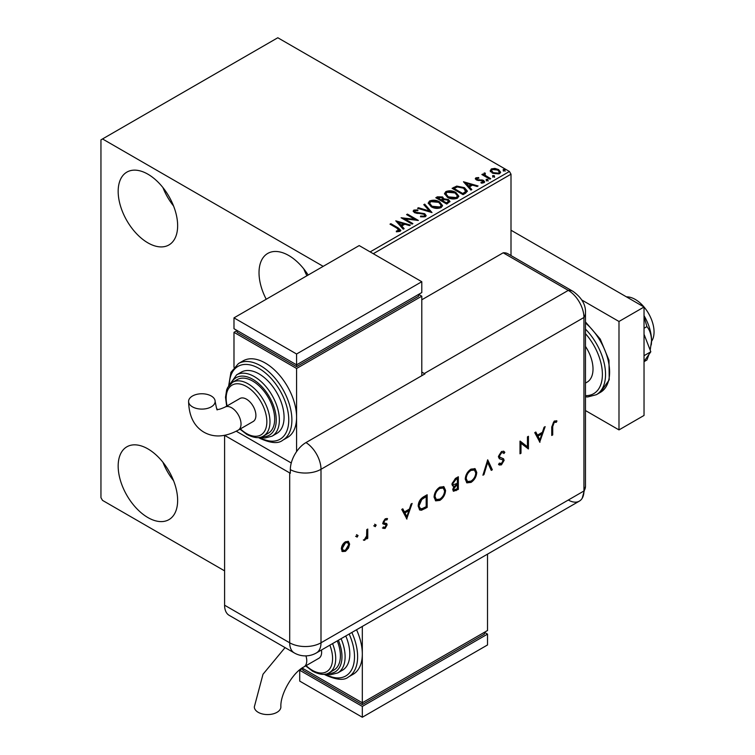 <?xml version="1.0" encoding="UTF-8"?>
<svg xmlns="http://www.w3.org/2000/svg" width="755" height="755" viewBox="0 0 755 755"><rect width="100%" height="100%" fill="white"/><g stroke="black" fill="none" stroke-linecap="round" stroke-linejoin="round"><path stroke-width="1.13" d="M147.904 242.865A42.053 24.283 60 0 1 120.432 205.804A42.053 24.283 60 0 1 126.878 172.112A42.053 24.283 60 0 1 147.904 174.188A42.053 24.283 60 0 1 175.377 211.249A42.053 24.283 60 0 1 168.931 244.95A42.053 24.283 60 0 1 147.904 242.865M173.556 205.973A42.053 24.283 60 0 1 162.938 187.589M266.222 299.244A42.053 24.283 60 0 1 267.732 253.435A42.053 24.283 60 0 1 288.759 255.511A42.053 24.283 60 0 1 308.163 275.037M306.917 275.754A42.053 24.283 60 0 1 303.803 268.912M147.904 517.562A42.053 24.283 60 0 1 120.432 480.501A42.053 24.283 60 0 1 126.878 446.8A42.053 24.283 60 0 1 147.904 448.885A42.053 24.283 60 0 1 175.377 485.946A42.053 24.283 60 0 1 168.931 519.638A42.053 24.283 60 0 1 147.904 517.562M173.556 480.671A42.053 24.283 60 0 1 162.938 462.277M370.148 251.896L509.436 171.479L277.802 37.75L100.953 139.854L100.953 497.677L102.52 500.386L224.594 570.865M511.003 255.558L511.003 174.188L373.272 253.708M490.335 171.017L491.278 168.941L494.865 168.393L498.536 169.564L500.631 172.225L499.565 173.726L492.354 173.131L490.231 170.451M484.88 173.773L485.408 175.462L490.712 178.671L489.872 179.161L481.869 174.537L482.709 174.056L483.889 174.735L484.03 173.121L484.946 172.914L485.399 173.641L484.701 174.65M482.492 174.896L483.889 175.453L484.03 173.121L484.03 173.848L484.946 173.631L484.946 172.914M475.886 177.831L478.651 177.548L478.84 178.227L476.924 178.369L477.188 179.454L478.113 179.765L483.483 180.341L484.644 181.823L484.021 182.701L481.199 183.078L480.944 182.37L483.304 181.672L483.304 182.399L482.945 182.908L482.681 180.851L476.386 179.964L475.31 178.642L475.886 177.831L475.886 178.548L477.32 178.227M476.924 178.369L477.188 180.181L478.113 180.483L478.113 179.765M465.59 193.176L463.041 194.648L452.094 188.325L456.747 186.089L464.448 187.674L467.373 191.072L465.59 193.176M446.752 204.058L435.795 197.734L437.343 196.838L442.581 196.942L443.893 198.886L448.413 199.499L449.952 201.443L446.752 204.058M443.921 198.603L443.893 199.603L448.413 200.226L448.413 199.499M432.002 212.57L417.534 208.276L418.459 207.738L429.435 211.004L423.781 204.662L424.697 204.133L432.002 212.57M412.9 223.603L412.06 224.084L401.103 217.761L414.75 219.318L406.586 214.599L407.426 214.109L418.383 220.432L404.755 218.893L412.9 223.603M397.3 228.378L390.005 224.169L390.854 223.678L398.253 227.953L400.829 230.313L400.084 231.323L396.752 231.785L396.337 231.058L399.32 230.124L399.32 230.841L398.951 231.407L397.3 228.378M323.197 266.355L102.52 138.948M395.771 220.838L410.371 225.056L409.455 225.585L404.822 224.207L401.745 225.99L404.133 228.661L403.208 229.19L395.771 220.838M414.986 210.72L415.269 212.155L424.688 213.693L426.131 215.6L425.339 216.742L420.478 216.779L420.611 216.072L424.15 216.128L424.716 215.317L423.829 214.175L414.476 212.665L413.183 211.079L413.882 210.06L417.845 209.909L417.864 210.683L414.986 210.72L414.703 211.664M431.209 206.757L428.208 203.038L429.567 201C433.143 199.716 436.475 200.009 439.589 201.868L442.543 205.596L441.147 207.616C437.598 208.871 434.285 208.578 431.209 206.757M447.507 197.357L444.497 193.639L445.856 191.6C449.433 190.317 452.773 190.6 455.878 192.459L458.832 196.187L457.436 198.206C453.897 199.462 450.584 199.178 447.507 197.357M463.466 181.757L478.075 185.975L477.16 186.504L472.517 185.126L469.44 186.9L471.828 189.581L470.912 190.109L463.466 181.757M486.428 180.256L486.22 179.322L487.834 179.445L488.041 180.379L486.428 180.256L486.22 179.322L486.22 180.049L487.834 180.171L487.834 179.445L488.041 180.379M492.892 176.528L492.685 175.594L494.298 175.717L494.506 176.651L492.892 176.528L492.685 175.594L492.685 176.311L494.298 176.434L494.298 175.717L494.506 176.651M503.425 170.441L503.217 169.507L504.831 169.63L505.038 170.564L503.425 170.441L503.217 169.507L503.217 170.234L504.831 170.356L504.831 169.63L505.038 170.564M509.436 171.479L511.003 174.188M390.637 224.528L390.854 223.678M390.854 224.405L400.754 230.662M396.337 231.776L398.244 231.634L398.244 230.907M398.244 231.634L398.951 231.407M396.498 221.659L409.55 225.537M403.708 228.907L401.745 225.99M398.48 222.329L400.981 225.849L403.34 224.49L403.34 223.773L398.48 222.329L400.981 225.132L403.34 223.773M400.981 225.849L400.981 225.132M402.424 218.516L414.75 220.035L414.75 219.318M407.209 214.958L407.426 214.109M407.426 214.835L417.081 220.413M412.277 223.961L404.755 219.62L404.755 218.893M420.611 216.817L420.611 216.072M420.611 216.789L424.15 216.855L424.15 216.128M424.15 216.855L424.631 215.666M413.259 211.447L413.882 210.06M413.882 210.787L417.845 210.636L417.845 209.909M414.986 211.438L415.269 212.155M415.269 212.882L417.194 213.401L417.194 212.674M417.194 213.401L419.327 213.429L419.327 212.702M419.327 213.429L424.688 214.42L424.688 213.693M424.688 214.42L426.075 215.939M418.364 208.522L418.459 207.738M418.459 208.465L429.435 211.73L429.435 211.004M424.206 205.143L424.697 204.133M424.697 204.86L431.416 212.4M428.236 203.416L429.567 201M429.567 201.727C433.143 200.443 436.475 200.726 439.589 202.585L439.589 201.868M439.589 202.585L442.515 205.945M429.68 203.671L432.049 206.993L439.995 207.71L441.137 205.266L438.74 202.349L430.727 201.632L429.642 203.284L432.049 206.266L439.995 206.983L441.137 205.266M439.995 207.71L439.995 206.983M432.049 206.993L432.049 206.266M436.418 198.093L437.343 197.555L442.581 197.668L442.581 196.942M442.581 197.668L443.893 199.603M448.413 200.226L449.895 201.793M442.402 200.566L442.402 201.292L446.469 203.642L448.527 201.934L447.573 199.99L444.299 199.622L442.402 200.566L446.469 202.916L448.527 201.207M437.758 197.895L437.758 198.612L441.279 200.641L442.704 199.339L441.76 197.442L437.758 197.895L441.279 199.924L442.704 198.612M441.703 200.396L441.703 199.669M441.279 200.641L441.279 199.924M447.432 203.086L447.432 202.368M446.469 203.642L446.469 202.916M444.525 194.007L445.856 191.6M445.856 192.317C449.433 191.034 452.773 191.326 455.878 193.176L455.878 192.459M455.878 193.176L458.804 196.545M445.969 194.271L448.338 197.584L456.284 198.301L457.436 195.866L455.029 192.94L447.017 192.223L445.931 193.875L448.338 196.866L456.284 197.574L457.436 195.866M456.284 198.301L456.284 197.574M448.338 197.584L448.338 196.866M452.717 188.684L456.747 186.815L456.747 186.089M456.747 186.815L464.448 188.401L464.448 187.674M464.448 188.401L467.336 191.44M465.646 192.251L465.882 190.77L465.646 191.525L463.598 188.155L457.341 186.947L454.057 188.486L462.768 193.516L465.646 191.525L465.646 192.251L463.674 193.714L463.674 192.987M454.057 188.486L454.057 189.212L462.768 194.233L463.674 193.714M462.768 194.233L462.768 193.516M464.193 182.568L477.245 186.447M471.403 189.826L469.44 186.9M466.175 183.238L468.676 186.768L471.035 185.409L471.035 184.682L466.175 183.238L468.676 186.041L471.035 184.682M468.676 186.768L468.676 186.041M478.651 178.208L478.651 177.548M476.924 179.086L477.188 180.181L476.924 179.086M478.113 180.483L481.973 180.511L481.973 179.784M481.973 180.511L483.483 181.058L483.483 180.341M483.483 181.058L484.568 182.153M482.049 183.144L482.945 182.908M475.395 179.02L475.886 178.548M486.428 180.983L486.22 180.049M487.834 180.171L488.041 181.096M482.709 174.773L482.709 174.056M484.88 174.499L485.408 175.462M485.408 176.179L490.089 179.039M492.892 177.246L492.685 176.311M494.298 176.434L494.506 177.368M490.335 171.744L491.278 168.941M491.278 169.667L494.865 169.12L494.865 168.393M494.865 169.12L498.536 170.29L498.536 169.564M498.536 170.29L500.584 172.584M491.599 170.951L493.204 173.376L498.583 173.886L499.272 172.404M497.696 170.054L492.26 169.507L491.543 170.573L493.204 172.65L498.583 173.159L499.329 172.055L497.696 170.054M498.583 173.886L498.583 173.159M493.204 173.376L493.204 172.65M503.425 171.168L503.217 170.234M504.831 170.356L505.038 171.291M626.461 296.875A26.557 15.336 60 0 1 635.266 299.433A26.557 15.336 60 0 1 651.537 341.345M585.465 346.385A28.775 16.61 60 0 1 587.05 382.181L585.465 383.096M585.465 410.55L618.987 429.906L618.987 321.479L581.85 300.037M618.987 429.906L644.034 415.448L644.034 307.021L511.003 230.218M618.987 321.479L644.034 307.021M644.034 334.276L650.819 351.783L644.034 355.709M650.819 351.783L644.034 361.447M644.034 316.779L646.931 326.604L644.034 328.274M646.931 326.604C649.772 330.029 651.31 334.71 651.546 340.637L650.197 350.178M648.951 354.444L646.931 359.993L644.034 361.664M644.034 315.647A35.41 20.442 60 0 1 651.546 340.637A35.41 20.442 60 0 1 651.263 344.799A35.41 20.442 60 0 1 651.235 344.978M421.79 299.792L503.179 252.802L568.279 290.392L503.179 252.802A22.131 12.778 -60 0 1 507.983 253.812L573.092 291.402A22.131 12.778 -60 0 0 568.279 290.392A22.131 12.778 60 0 1 583.936 317.496L583.936 490.995A22.131 12.778 60 0 1 582.228 498.215A22.131 12.778 60 0 1 568.279 500.027M356.52 534.653L358.059 535.54L357.143 537.126L356.237 536.597L357.143 535.021L358.059 535.54L357.143 535.021M357.436 535.182L356.52 536.767L357.143 537.126L356.237 536.597M374.64 524.197L376.179 525.084L375.263 526.669L374.357 526.141L375.263 524.555L376.179 525.084L375.263 524.555M375.556 524.725L374.64 526.301L375.263 526.669L374.357 526.141M406.936 519.081L401.745 509.436L402.811 508.813L404.425 511.937L409.399 509.068L411.06 504.047L412.136 503.434L406.681 518.93M445.563 490.401C445.271 494.638 443.374 497.96 439.872 500.395L435.701 500.858L434.05 497.111C434.361 492.864 436.277 489.542 439.787 487.145L443.902 486.711L445.563 490.401L444.94 490.042C444.638 494.27 442.741 497.602 439.25 500.027L439.872 500.395M476.745 472.404C476.452 476.632 474.555 479.963 471.054 482.388L466.883 482.86L465.231 479.114C465.542 474.867 467.458 471.545 470.969 469.138L475.084 468.713L476.745 472.404L476.122 472.035C475.82 476.273 473.923 479.604 470.431 482.03L471.054 482.388M499.404 463.108L501.547 463.495L503.151 460.965L502.424 459.748L499.489 458.785L498.376 456.737L501.499 451.509L503.83 451.292L504.831 452.349L503.906 453.529L503.104 452.736L501.499 452.811L499.357 456.19L500.15 457.502L499.121 456.841L503.519 458.766L504.132 460.342L501.433 464.853L499.281 465.014L498.517 464.391L499.404 463.108L500.065 463.598L499.348 463.183M501.952 459.465L500.952 459.333M539.948 442.288L534.748 432.643L535.823 432.02L537.437 435.144L542.411 432.275L544.072 427.255L545.148 426.641L539.683 442.137M224.594 605.208L289.703 642.798A22.131 12.778 120 0 0 294.28 652.924L229.18 615.334A22.131 12.778 -60 0 1 224.594 605.208L224.594 435.352L289.703 472.913A22.131 12.778 180 0 0 290.335 473.272L290.335 469.657A22.112 12.769 -60 0 1 305.973 442.572L424.923 373.895A22.131 12.778 -120 0 0 424.291 373.527L568.279 290.392A22.131 12.778 60 0 1 583.936 317.496L583.936 490.995A22.131 12.778 60 0 1 579.349 501.122L316.42 652.924A22.131 12.778 60 0 0 320.998 642.798L583.936 490.995A22.131 12.778 -0 0 0 585.465 486.324L582.228 498.215M552.726 426.49L552.726 434.908L551.745 435.475L551.745 426.934L554.302 421.026L556.945 420.96L556.369 422.272L554.245 422.356L552.726 426.49L552.103 426.131L552.103 434.55L552.726 434.908M527.452 436.852L528.434 436.286L528.434 448.942L520.988 443.279L520.988 453.236L520.006 453.802L520.006 441.156L527.452 446.79L527.452 436.852M487.702 459.804L492.335 469.78L491.278 470.384L487.626 462.522L483.974 474.602L482.926 475.216L487.702 459.804M458.342 476.754L458.342 489.4L453.491 491.269L452.726 489.514L453.991 486.088L452.689 485.965L451.886 484.078L455.378 478.462L458.342 476.754M423.772 496.715L427.16 494.752L427.16 507.407L421.479 510.238L419.695 509.965L418.176 506.114C418.383 501.924 420.242 498.791 423.772 496.715M383.729 527.132L385.107 527.301L386.154 525.461L385.88 524.782L383.295 524.017L382.917 522.809L385.267 518.779L387.551 518.713L386.9 519.95L385.314 519.893L383.908 522.196L384.172 522.922L386.768 523.64L387.136 524.848L385.107 528.443L383.059 528.311L383.965 527.292L383.342 526.933M386.9 518.402L386.286 519.572L384.691 519.525L383.276 521.828L383.71 522.649M367.751 529.057L367.751 538.306L366.77 538.872L366.77 537.503L364.816 540.155L363.957 540.335L366.59 536.003L366.77 529.623L367.751 529.057M348.536 548.026L345.488 551.32L342.44 551.556L341.345 548.894C341.581 545.837 342.959 543.458 345.488 541.75L348.385 541.392L349.631 544.119L348.536 548.026L347.913 547.668L344.856 550.961L345.488 551.32M424.291 373.527L421.79 372.073M291.27 462.985L236.258 431.218L291.27 462.985M556.275 420.705L555.737 421.913L556.369 422.272M555.737 421.913L554.34 421.762L554.963 422.13M554.34 421.762L553.623 421.998L554.245 422.356M553.623 421.998L552.103 426.131M535.484 432.219L537.437 435.144M544.223 427.17L539.419 441.628M541.873 433.88L541.25 433.521L537.333 435.777L539.891 439.863L541.873 433.88L537.956 436.145L539.891 439.863M537.333 435.777L537.956 436.145M527.802 436.654L527.802 448.574L528.434 448.942M520.988 453.236L520.365 452.877L520.365 442.921L520.988 443.279M520.129 441.08L527.452 446.79M503.5 451.141L504.831 452.349M504.208 451.99L503.434 452.972M503.104 452.736L501.499 452.811M500.876 452.443L498.734 455.831L499.357 456.19M498.734 455.831L499.121 456.841M502.896 458.408L504.132 460.342M503.509 459.974L500.81 464.485L501.433 464.853M500.81 464.485L498.961 464.797M500.329 458.974L499.206 458.596M487.447 460.248L492.335 469.78M491.713 469.421L491.014 469.818M483.974 474.602L483.351 474.244L487.003 462.164L487.626 462.522M470.431 482.03L466.581 482.662M474.763 468.544L476.122 472.035M474.121 469.903L470.384 470.054C467.468 471.979 465.873 474.687 465.58 478.179L467.203 481.275M466.212 478.547L467.515 481.492L471.007 481.124C473.895 479.161 475.48 476.443 475.763 472.97L474.451 470.063L471.007 470.412C468.091 472.347 466.496 475.055 466.212 478.547L465.58 478.179M470.384 470.054L471.007 470.412M457.719 477.113L457.719 489.042L458.342 489.4M457.719 489.042L453.208 491.033M452.405 485.729L453.991 486.088M452.245 483.143L453.425 484.701L457.36 483.323L457.36 478.623L456.737 478.255L455.331 479.066L452.245 483.143L453.142 484.465M453.085 488.56L454.114 489.901L457.36 488.674L457.36 484.616L456.077 484.634L453.085 488.56L453.859 489.636M456.077 484.634L456.7 485.003L453.708 488.919M457.36 484.616L456.7 485.003M455.331 479.066L455.963 479.425L452.868 483.502M457.36 478.623L455.963 479.425M439.25 500.027L435.399 500.659M443.581 486.55L444.94 490.042M442.94 487.9L439.202 488.06C436.286 489.986 434.691 492.694 434.399 496.186L436.022 499.272M435.031 496.545L436.333 499.489L439.825 499.121C442.713 497.158 444.299 494.44 444.582 490.976L443.27 488.06L439.825 488.419C436.909 490.344 435.314 493.053 435.031 496.545L434.399 496.186M439.202 488.06L439.825 488.419M426.537 495.12L426.537 507.049L427.16 507.407M426.537 507.049L420.846 509.87L421.479 510.238M420.846 509.87L419.412 509.767M418.534 505.18L420.365 508.54L422.045 508.71L426.179 506.68L426.179 496.62L425.556 496.262L421.167 499.112L418.534 505.18L420.073 508.332M421.167 499.112L421.79 499.48L419.157 505.548M426.179 496.62L421.79 499.48M402.472 509.012L404.425 511.937M411.211 503.962L406.416 518.421M408.861 510.673L408.238 510.314L404.321 512.569L406.879 516.656L408.861 510.673L404.944 512.938L406.879 516.656M404.321 512.569L404.944 512.938M386.145 523.272L386.513 524.489L384.484 528.075L385.107 528.443M384.484 528.075L382.436 527.943M385.248 524.414L382.672 523.659M384.691 519.525L385.314 519.893M383.276 521.828L383.908 522.196M386.513 524.489L387.136 524.848M374.64 526.301L373.725 525.773M367.128 529.415L367.128 537.938L367.751 538.306M366.25 537.211L366.77 537.503M365.373 538.626L364.193 539.797L364.816 540.155M364.193 539.797L363.334 539.976M356.52 536.767L355.605 536.239M344.856 550.961L341.817 551.188M348.064 541.25L349.631 544.119M349.008 543.751L347.913 547.668M347.404 542.477L344.865 542.524L341.704 547.96L342.968 550.178M342.326 548.328L343.261 550.386L345.488 550.178L348.65 544.676L347.734 542.619L345.488 542.883L342.326 548.328L341.704 547.96M344.865 542.524L345.488 542.883M285.06 647.601L263.004 674.243L254.322 706.897A13.279 7.663 -0 0 0 258.21 712.324A13.279 7.663 -0 0 0 272.687 713.985A13.279 7.663 -0 0 0 280.879 706.897C280.114 694.27 292.676 672.507 304.001 666.854A13.279 7.663 60 0 0 306.757 660.776A13.279 7.663 60 0 0 305.935 655.887M321.451 650.017A13.279 7.663 60 0 1 321.63 652.188A13.279 7.663 60 0 1 318.874 658.275L304.001 666.854M332.559 643.609A30.983 17.893 60 0 1 329.293 672.705L333.993 669.987A30.983 17.893 -120 0 0 337.249 640.901M341.09 638.683A35.41 20.442 60 0 1 337.768 672.922L342.468 670.213A35.41 20.442 -120 0 0 345.781 635.974M351.849 632.463A44.271 25.557 60 0 1 348.451 676.971L353.151 674.262A44.271 25.557 -120 0 0 362.315 654A44.271 25.557 -120 0 0 356.549 629.755M362.315 626.423L362.315 702.792L487.522 630.51L487.522 554.142M487.522 634.124L362.315 706.406L362.315 717.25L487.522 644.959L487.522 634.124L484.399 632.312L484.399 634.124L362.315 704.604L362.315 702.792L302.123 668.043M362.315 704.604L302.849 670.261L302.849 668.458L299.716 670.261L362.315 706.406M362.315 717.25L299.716 681.104L299.716 670.261M192.478 406.851A13.279 7.663 180 0 1 188.59 401.433A13.279 7.663 180 0 1 196.791 394.346A13.279 7.663 180 0 1 211.258 396.007A13.279 7.663 180 0 1 215.147 401.433A13.279 7.663 180 0 1 206.955 408.512A13.279 7.663 180 0 1 192.478 406.851M224.99 407.115L239.863 398.527A13.279 7.663 60 0 1 250.094 402.085A13.279 7.663 60 0 1 255.898 415.448A13.279 7.663 60 0 1 253.142 421.526L238.269 430.114A13.279 7.663 60 0 0 241.024 424.036A13.279 7.663 60 0 0 231.634 407.775A13.279 7.663 60 0 0 224.99 407.115C215.647 411.296 217.563 408.521 217.223 409.201C217.27 411.39 216.572 408.804 215.147 401.433M252.765 381.115A30.983 17.893 -120 0 0 237.268 379.576L232.578 382.285A30.983 17.893 60 0 1 248.065 383.823A30.983 17.893 60 0 1 268.308 411.126A30.983 17.893 60 0 1 263.561 435.956L268.261 433.247A30.983 17.893 -120 0 0 273.008 408.417A30.983 17.893 -120 0 0 252.765 381.115M259.022 373.885A35.41 20.442 -120 0 0 241.317 372.13L236.626 374.839A35.41 20.442 60 0 1 254.331 376.594A35.41 20.442 60 0 1 277.462 407.804A35.41 20.442 60 0 1 272.036 436.182L276.726 433.464A35.41 20.442 -120 0 0 282.162 405.086A35.41 20.442 -120 0 0 259.022 373.885M265.288 363.042A44.271 25.557 -120 0 0 243.148 360.852L238.457 363.561A44.271 25.557 60 0 1 260.588 365.75A44.271 25.557 60 0 1 289.505 404.755A44.271 25.557 60 0 1 282.719 440.231L287.419 437.523A44.271 25.557 -120 0 0 296.583 417.26A44.271 25.557 -120 0 0 265.288 363.042M296.583 451.613L296.583 368.459L421.79 296.177L421.79 375.707M233.984 367.336L233.984 332.323L237.117 330.511L237.117 332.323L296.583 366.656L418.657 296.177L418.657 294.365L421.79 296.177M233.984 332.323L296.583 368.459M233.984 317.864L296.583 354.001L421.79 281.719L359.191 245.573L233.984 317.864L233.984 328.708L296.583 364.844L296.583 366.656M421.79 281.719L421.79 292.562L296.583 364.844L296.583 354.001M398.253 228.671L398.253 227.953M437.343 197.555L437.343 196.838M453.746 188.089L453.746 187.363M479.784 180.473L479.784 179.747M488.023 177.84L488.023 177.123M585.465 321.932L600.234 339.061L608.983 360.295L609.219 379.812L600.433 392.345A44.271 25.557 -120 0 0 608.407 361.494A44.271 25.557 -120 0 0 585.465 322.961M585.465 395.639A42.053 24.283 -120 0 0 602.396 374.423A42.053 24.283 -120 0 0 585.465 333.653M585.465 329.105A44.271 25.557 60 0 1 596.365 394.695L587.692 396.96L585.465 396.856M305.973 442.572A22.131 12.778 60 0 1 320.998 469.299L583.936 317.496A22.131 12.778 -0 0 0 585.465 312.834L585.465 486.324M290.335 469.657A22.131 12.778 -0 0 0 320.998 469.299L320.998 642.798A22.131 12.778 -0 0 1 289.703 642.798L289.703 472.913M455.586 490.278L456.209 490.637M424.329 508.323L424.952 508.681M424.301 496.988L424.923 497.347M384.106 524.121L384.739 524.489M325.235 674.149A42.053 24.283 -120 0 0 351.226 670.478A42.053 24.283 -120 0 0 349.169 634.021M327.83 673.413A33.201 19.168 -120 0 0 338.391 640.24M306.115 665.636A28.775 16.61 -120 0 0 312.24 670.261A28.775 16.61 -120 0 0 329.859 668.685A28.775 16.61 -120 0 0 329.85 645.176M259.503 437.409A42.053 24.283 -120 0 0 288.759 419.686A42.053 24.283 -120 0 0 259.022 368.459A42.053 24.283 -120 0 0 229.293 385.078M262.098 436.673A33.201 19.168 -120 0 0 275.754 414.184A33.201 19.168 -120 0 0 252.765 379.303A33.201 19.168 -120 0 0 231.228 383.2M240.383 428.897A28.775 16.61 -120 0 0 246.507 433.521A28.775 16.61 -120 0 0 266.845 421.771A28.775 16.61 -120 0 0 246.507 386.532A28.775 16.61 -120 0 0 227.104 405.897M424.716 215.317L424.716 216.034M429.642 203.284L429.642 204.01M445.931 193.875L445.931 194.601M476.65 178.756L476.65 179.482M499.329 172.055L499.329 172.772M491.543 170.573L491.543 171.3M600.433 392.345L596.365 394.695M585.465 312.834C585.899 304.869 581.775 297.725 573.092 291.402M294.28 652.924A22.131 22.131 0 0 0 316.42 652.924M467.515 481.492L466.892 481.124M474.451 470.063L473.829 469.695M454.114 489.901L453.481 489.542M453.425 484.701L452.792 484.342M436.333 499.489L435.711 499.13M443.27 488.06L442.647 487.702M420.365 508.54L419.733 508.181M343.261 550.386L342.638 550.027M347.734 542.619L347.111 542.26M348.451 676.971C344.157 680.68 336.409 679.991 325.216 674.894L324.206 674.29M337.768 672.922L330.492 674.772L325.584 674.083M329.293 672.705C325.499 675.347 319.969 674.876 312.693 671.28L305.681 665.891M238.269 430.114C225.386 437.117 213.948 437.815 203.944 432.2C194.092 426.349 188.967 416.09 188.59 401.433M238.457 363.561L230.936 372.347L228.652 385.909M258.474 437.541L259.484 438.145C270.507 443.242 278.255 443.94 282.719 440.231M236.626 374.839L229.52 384.805M232.578 382.285L227.774 387.324L226.67 389.844L225.509 397.262L226.67 406.143M239.948 429.142L246.96 434.531C254.265 438.127 259.795 438.608 263.561 435.956M259.852 437.343L264.797 438.032L272.036 436.182"/></g></svg>
